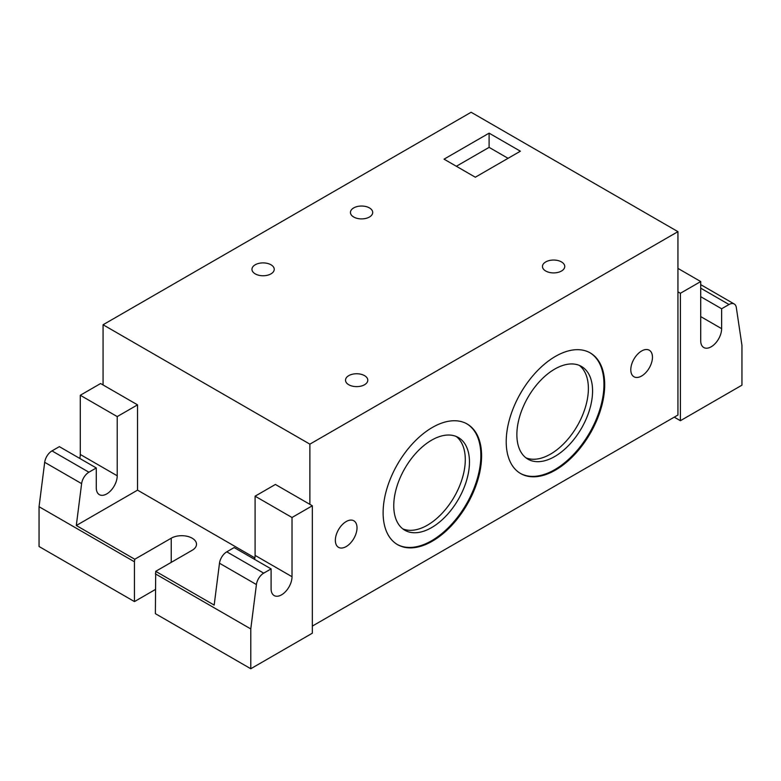<?xml version="1.0" encoding="UTF-8"?>
<svg xmlns="http://www.w3.org/2000/svg" width="781" height="781" viewBox="0 0 781 781"><rect width="100%" height="100%" fill="white"/><g stroke="black" fill="none" stroke-linecap="round" stroke-linejoin="round"><path stroke-width="1.17" d="M729.015 304.512A10.446 6.033 -60 0 1 734.238 303.994A10.446 6.033 -60 0 1 736.307 307.489L741.95 345.368L741.95 385.17L680.397 420.705L680.397 293.275L700.713 281.55L700.713 340.75A14.8 8.542 120 0 0 703.779 347.525A14.8 8.542 120 0 0 715.181 343.562A14.8 8.542 120 0 0 721.634 328.664L721.634 308.768L729.015 304.512L700.713 288.169M155.38 589.499L134.449 601.585L39.05 546.505L39.05 506.703L134.449 561.783L134.771 559.255L76.304 525.496L81.624 483.634A10.446 6.033 -60 0 1 88.917 472.222L96.288 467.965L96.288 487.871A14.8 8.542 120 0 0 99.353 494.646A14.8 8.542 120 0 0 110.756 490.673A14.8 8.542 120 0 0 117.218 475.785L117.218 416.585L137.534 404.851L137.534 490.146L254.879 557.898M88.917 472.222L51.985 450.901A10.446 6.033 120 0 0 44.693 462.313L81.624 483.634M39.05 506.703L44.693 462.313M51.985 450.901L59.366 446.644L96.288 467.965M79.789 458.437A14.8 8.542 120 0 0 80.287 454.464L80.287 395.264L100.603 383.53L137.534 404.851M219.49 563.228L256.422 584.549A10.446 6.033 -60 0 1 263.714 573.147L226.793 551.825A10.446 6.033 120 0 0 219.49 563.228L214.17 605.09L155.702 571.331L155.38 613.661L250.779 668.741L312.332 633.206L312.332 505.776L292.016 517.5L292.016 576.71A14.8 8.542 -60 0 1 285.563 591.598A14.8 8.542 -60 0 1 274.16 595.561A14.8 8.542 -60 0 1 271.095 588.786L271.095 568.89L263.714 573.147M226.793 551.825L234.163 547.569L271.095 568.89M256.422 584.549L250.779 628.939L250.779 668.741M76.304 525.496L137.534 490.146M103.063 384.955L103.063 324.759L309.872 444.155L309.872 504.35L275.4 484.454L255.094 496.179L255.094 555.389A14.8 8.542 -60 0 1 254.586 559.362M466.804 423.8A69.636 40.202 -60 0 1 466.433 503.989A69.636 40.202 -60 0 1 397.168 544.406M383.11 512.746A69.636 40.202 -60 0 1 413.51 442.661A69.636 40.202 -60 0 1 467.175 424.005A69.636 40.202 -60 0 1 467.175 504.419A69.636 40.202 -60 0 1 397.539 544.621A69.636 40.202 -60 0 1 383.11 512.746M393.761 505.746A53.528 30.908 120 0 0 404.851 530.25A53.528 30.908 120 0 0 458.379 499.342A53.528 30.908 120 0 0 458.379 437.526A53.528 30.908 120 0 0 417.132 451.867A53.528 30.908 120 0 0 393.761 505.746M589.899 352.729A69.636 40.202 -60 0 1 589.538 432.918A69.636 40.202 -60 0 1 520.273 473.335M506.215 441.675A69.636 40.202 -60 0 1 536.606 371.59A69.636 40.202 -60 0 1 590.27 352.934A69.636 40.202 -60 0 1 590.27 433.348A69.636 40.202 -60 0 1 520.634 473.55A69.636 40.202 -60 0 1 506.215 441.675M516.866 434.675A53.528 30.908 120 0 0 527.946 459.179A53.528 30.908 120 0 0 581.484 428.271A53.528 30.908 120 0 0 581.484 366.455A53.528 30.908 120 0 0 540.227 380.796A53.528 30.908 120 0 0 516.866 434.675M579.307 365.391A53.528 30.908 -60 0 1 577.296 425.85A53.528 30.908 -60 0 1 525.935 457.822M456.211 436.462A53.528 30.908 -60 0 1 454.2 496.921A53.528 30.908 -60 0 1 402.84 528.893M489.101 133.151L520.371 151.202L475.317 177.219L444.047 159.158L489.101 133.151L489.101 147.365L508.06 158.309M456.358 166.265L489.101 147.365M348.765 384.74A11.139 6.433 180 0 1 345.505 380.191A11.139 6.433 180 0 1 356.644 373.757A11.139 6.433 180 0 1 367.792 380.191A11.139 6.433 180 0 1 360.91 386.136A11.139 6.433 180 0 1 348.765 384.74M353.695 217.011A11.139 6.433 180 0 1 350.435 212.461A11.139 6.433 180 0 1 361.574 206.038A11.139 6.433 180 0 1 372.713 212.461A11.139 6.433 180 0 1 365.84 218.407A11.139 6.433 180 0 1 353.695 217.011M255.211 273.867A11.139 6.433 180 0 1 251.951 269.318A11.139 6.433 180 0 1 263.09 262.894A11.139 6.433 180 0 1 274.238 269.318A11.139 6.433 180 0 1 267.356 275.263A11.139 6.433 180 0 1 255.211 273.867M545.734 271.027A11.139 6.433 180 0 1 542.463 266.477A11.139 6.433 180 0 1 553.612 260.044A11.139 6.433 180 0 1 564.751 266.477A11.139 6.433 180 0 1 557.868 272.423A11.139 6.433 180 0 1 545.734 271.027M630.794 369.745A15.317 8.845 -60 0 1 637.481 354.33A15.317 8.845 -60 0 1 649.284 350.23A15.317 8.845 -60 0 1 649.284 367.919A15.317 8.845 -60 0 1 633.967 376.764A15.317 8.845 -60 0 1 630.794 369.745M335.352 540.315A15.317 8.845 -60 0 1 342.039 524.9A15.317 8.845 -60 0 1 353.842 520.8A15.317 8.845 -60 0 1 353.842 538.49A15.317 8.845 -60 0 1 338.524 547.335A15.317 8.845 -60 0 1 335.352 540.315M312.332 626.098L677.937 415.023L677.937 291.85L680.397 293.275M677.937 268.4L700.713 281.55M700.713 296.682L721.634 308.768M674.247 417.152L680.397 420.705M134.771 559.255L171.234 538.197A14.8 8.542 180 0 1 187.362 536.342A14.8 8.542 180 0 1 196.5 544.24A14.8 8.542 180 0 1 192.165 550.283L155.702 571.331M134.449 601.585L134.449 561.783M155.38 573.859L250.779 628.939M255.094 496.179L292.016 517.5M309.872 504.35L312.332 505.776M80.287 395.264L117.218 416.585M103.063 324.759L471.128 112.259L677.937 231.654L309.872 444.155M677.937 291.85L677.937 231.654M700.713 316.588L721.634 328.664M171.234 538.197L171.234 562.359M255.094 555.389L292.016 576.71M80.287 454.464L117.218 475.785M734.238 303.994L700.713 284.635"/></g></svg>

